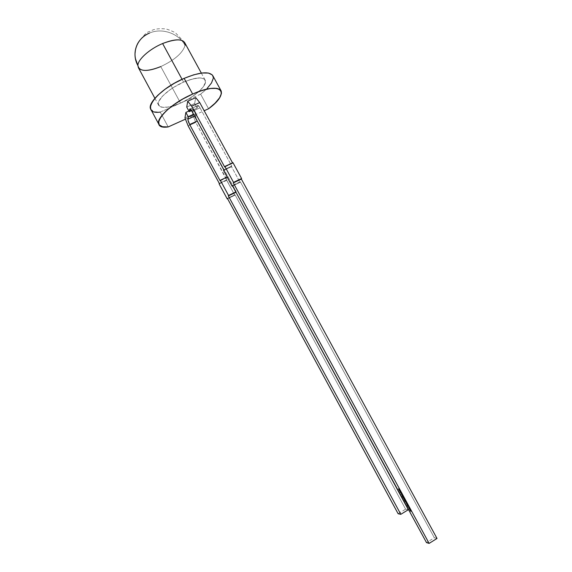 <?xml version="1.0" encoding="UTF-8"?>
<svg xmlns="http://www.w3.org/2000/svg" width="572" height="572" viewBox="0 0 572 572"><rect width="100%" height="100%" fill="white"/><g stroke="black" fill="none" stroke-linecap="round" stroke-linejoin="round"><path stroke-width="0.43" stroke-dasharray="2.86 2.15" d="M207.114 88.438L200.629 94.173L208.58 108.766L200.629 94.173C210.432 86.343 214.486 80.173 212.791 75.654M138.388 67.682L138.374 67.668C141.641 71.65 149.106 71.285 160.768 66.588L180.552 103.096L189.425 98.448L197.226 92.964L202.845 87.409L205.419 82.582L205.398 80.681L204.469 79.229L202.667 78.292L200.036 77.914L192.7 78.907L183.591 82.111L182.06 79.301L183.591 82.111C195.252 77.349 202.431 76.662 205.141 80.051C208.158 84.763 195.009 96.847 180.552 103.096C168.926 107.979 161.626 108.709 158.659 105.284C155.563 100.844 168.604 88.496 183.591 82.111L174.181 87.023L169.855 89.883L162.863 95.789L158.923 101.158L158.301 103.375L158.594 105.162L159.781 106.463L161.804 107.229L167.961 107.114L171.857 106.249L180.552 103.096L160.231 112.119L168.204 126.927L160.231 112.119L154.454 111.783L150.822 109.359M135.414 58.616C134.563 53.997 136.079 47.354 136.207 47.469L137.609 43.715C140.269 38.882 144.244 35.328 149.535 33.054C162.033 27.535 178.864 33.419 185.092 45.388L184.649 42.564L185.092 45.388C178.864 33.419 162.033 27.535 149.535 33.054C162.033 27.535 178.864 33.419 185.092 45.388C182.747 52.974 174.639 60.046 160.768 66.588L180.552 103.096L160.231 112.119L168.204 126.927M160.768 66.588C174.639 60.046 182.747 52.974 185.092 45.388C182.747 52.974 174.639 60.046 160.768 66.588L180.552 103.096C166.802 108.673 159.381 108.766 158.301 103.375C158.58 97.962 170.549 87.773 183.591 82.111L182.06 79.301M150.801 109.316C152.123 111.547 155.269 112.484 160.231 112.119L180.552 103.096C192.743 97.712 204.283 88.295 205.419 82.582C205.327 76.655 198.055 76.498 183.591 82.111M185.457 119.162L204.175 110.746M212.262 74.911L213.27 78.35M262.269 240.612L235.986 192.278L262.269 240.612L236.022 192.263L236.229 191.756L197.354 121.028L195.688 116.609L196.096 113.435L193.651 108.93L192.621 114.479L195.788 122.444L226.898 179.787L226.712 180.309L234.813 195.245L235.013 194.752L405.605 509.173L408.351 509.716L405.605 509.173L398.126 513.735M235.986 192.278L236.229 191.756L235.814 191.956L236.229 191.756L197.354 121.028C196.153 118.683 195.588 116.91 195.653 115.708L196.096 113.435L193.701 114.507L196.096 113.435L193.651 108.93L188.903 111.054L193.651 108.93L192.621 114.479L184.956 117.918L192.621 114.479L195.788 122.444L188.159 125.897L195.788 122.444L226.898 179.787L219.29 183.397L226.898 179.787L226.712 180.309L234.813 195.245L227.584 198.72L235.013 194.752L405.605 509.173L408.351 509.716M236.022 192.263L236.229 191.756L197.354 121.028C196.153 118.683 195.588 116.91 195.653 115.708L196.096 113.435L193.651 108.93L192.621 114.479L195.788 122.444L234.813 195.245L235.013 194.752L227.413 198.398L235.013 194.752L405.605 509.173M195.653 115.708L194.609 116.18M227.828 177.163L220.148 180.802M226.712 180.309L219.119 183.912M228.013 176.634L227.141 177.041M195.738 97.626L194.644 103.539L195.738 97.626L194.644 103.539L197.133 108.108L197.883 105.362L200.021 107.851L231.753 166.066L231.524 166.702L240.04 182.354L240.29 181.732L232.318 185.535L240.29 181.732L434.327 537.73L426.498 542.621M437.015 538.459L434.327 537.73L240.29 181.732L434.327 537.73L437.015 538.459L434.327 537.73M224.696 167.024L232.754 163.234L232.961 162.648L232.754 163.234L224.696 167.024L232.754 163.234L232.539 162.848M192.028 111.433L200.021 107.851C198.727 105.627 197.919 104.919 197.597 105.727L190.219 109.023L197.597 105.727L197.133 108.108L191.548 110.61L197.133 108.108L194.644 103.539L186.737 107.071L194.644 103.539L197.133 108.108L197.626 105.613C198.005 104.983 198.799 105.734 200.021 107.851L192.028 111.433L200.021 107.851L231.753 166.066L223.774 169.82L231.753 166.066L231.524 166.702L223.566 170.456L231.524 166.702L240.04 182.354L240.29 181.732L232.318 185.535M200.021 107.851L231.753 166.066L231.524 166.702L240.04 182.354L232.532 185.936L240.04 182.354L240.29 181.732M410.403 510.546L410.76 511.053M410.939 511.132L410.474 510.56L410.832 511.196M410.317 510.417L410.153 509.888L410.446 510.481M409.788 509.831L410.389 510.367M410.481 510.674L410.86 511.311M409.452 508.744L410.031 509.488M409.981 509.523L409.395 509.051M409.523 508.966L409.366 508.515M409.752 509.495L409.445 508.63L409.952 509.373M409.173 508.158L408.744 507.257L409.402 508.293L408.816 507.378L409.016 508.251M409.044 508.351L408.744 507.85M409.073 507.943L408.701 507.285M408.744 507.257L409.216 508.251M409.18 507.829L408.816 507.378L409.051 507.907M408.172 506.084L408.058 506.649L407.35 505.355L408.179 506.106M408.193 506.191L407.929 505.698L408.158 506.213M407.307 505.076L407.364 504.447L407.686 504.783L406.906 504.382L407.321 505.062M407.378 505.004L407.364 504.447M407.393 504.425L407.686 504.783L407.278 504.54M407.464 504.547L407.343 504.904M407.064 504.761L407.064 504.289L407.557 505.076M407.529 505.097L407.192 504.69M406.477 503.31L407.314 504.125L406.485 503.696M406.356 503.288L406.842 503.246L407.035 504.075L406.492 503.36M406.399 503.296L406.906 503.374L406.499 503.717M405.848 502.209L405.376 501.322L406.106 502.202M405.219 501.422L405.848 501.408L405.92 502.166M405.491 500.979L405.283 500.586L405.333 501.072M405.169 501.043L404.554 500.243M404.49 500.121L405.047 501.022L404.783 500.071M405.047 501.022L404.676 500.135L405.283 500.586L404.833 500.035L404.812 500.6M405.369 500.922L404.854 500.514M405.248 500.586L405.434 500.965M403.982 499.142L404.476 499.099L404.568 499.671L404.318 499.199M404.676 499.47L404.304 499.192M403.51 497.912L404.154 498.634L403.689 497.933L404.161 498.712L403.653 497.955L403.618 498.412M403.582 497.919L403.775 498.312M403.517 497.905L404.24 498.827M404.082 498.369L404.075 498.934L403.596 497.99L403.925 498.462M403.567 497.433L403.203 497.132L403.41 497.526M403.246 497.504L402.638 496.703M402.566 496.582L403.124 497.483L402.86 496.532M403.124 497.483L402.752 496.589L403.36 497.039L402.91 496.496L402.888 497.061M403.439 497.383L402.931 496.968M403.324 497.039L402.974 496.618L403.196 497.118M402.602 496.217L402.352 495.581M402.345 495.567L402.588 495.995M401.172 493.972L401.787 493.943L401.394 494.008L402.259 494.809L401.687 494.108L401.673 494.894L401.63 494.072L401.637 494.701M401.329 493.879L401.787 493.943L402.259 494.809L401.687 494.108L401.83 494.794L401.63 494.072M400.293 492.027L401.258 493.171L400.271 491.741M399.442 490.454L400.4 491.591L399.413 490.168M398.584 488.881L399.542 490.018L398.555 488.588M208.58 108.766L200.629 94.173C210.41 86.365 214.471 80.202 212.805 75.676M200.629 94.173L180.552 103.096M235.013 194.752L227.413 198.398M193.701 114.507L196.096 113.435M188.903 111.054L193.651 108.93M184.956 117.918L192.621 114.479M188.159 125.897L195.788 122.444M219.29 183.397L226.898 179.787M227.584 198.72L234.813 195.245M235.814 191.956L236.229 191.756M232.961 162.648L232.754 163.234M231.753 166.066L223.774 169.82M194.644 103.539L186.737 107.071M197.133 108.108L191.548 110.61M197.597 105.727L190.219 109.023M231.524 166.702L223.566 170.456M232.532 185.936L240.04 182.354M410.639 510.574L410.918 510.96M410.868 510.932L410.481 510.589M409.23 507.85L409.245 508.386M409.202 508.258L408.873 507.772M408.215 506.556L407.514 505.255L408.329 505.991L408.058 506.649M406.656 503.617L406.735 504.025M407.035 504.075L406.613 503.617M405.376 501.322L405.941 501.858M405.169 501L404.819 500.514M405.219 500.929L404.94 500.521M404.833 500.035L405.283 500.586M404.189 498.863L403.603 498.391M403.246 497.461L402.895 496.975M403.017 496.982L403.174 497.461M402.91 496.496L403.203 497.132M403.36 497.039L403.51 497.425M402.745 495.903L402.695 496.296M402.309 495.116L401.916 494.944M401.68 494.044L402.002 494.73M402.259 494.809L401.565 494.187M401.687 494.108L401.673 494.894M400.5 491.777L400.264 492.142M400.421 492.042L400.679 492.499M400.85 492.421L400.629 492.807M400.786 492.707L401.029 493.136M401.258 493.171L400.636 492.742M400.75 492.399L400.286 492.07M399.642 490.204L399.406 490.561M399.563 490.469L399.821 490.919M399.992 490.847L399.771 491.226M399.928 491.133L400.171 491.562M400.4 491.591L399.785 491.169M399.892 490.819L399.428 490.49M398.784 488.624L398.555 488.988M398.713 488.896L398.963 489.346M399.134 489.267L398.913 489.653M399.07 489.56L399.313 489.982M399.542 490.018L398.927 489.596M399.034 489.246L398.57 488.917M158.659 105.284L154.89 98.298M184.649 42.564L175.311 32.654C170.07 30.173 166.552 28.9 164.772 28.836C159.638 28.45 155.52 28.886 152.417 30.144C148.191 33.155 148.205 28.457 137.609 43.715M205.141 80.051L201.337 73.094M190.118 108.973L197.626 105.613"/><path stroke-width="0.86" d="M221.028 90.683L212.791 75.654C209.238 71.142 199.685 72.043 184.127 78.364L192.664 94.051C208.194 87.616 217.66 86.515 221.064 90.748C222.622 95.031 218.461 101.037 208.58 108.766L215.136 103.117L219.577 97.812L221.471 93.315L220.556 90.054L216.831 88.367L210.532 88.474L202.216 90.419L192.664 94.051L182.818 99.02L173.688 104.826L166.187 110.882L161.032 116.588L158.651 121.386L159.195 124.86L162.505 126.741L168.204 126.927C163.292 127.392 160.203 126.576 158.952 124.474C154.991 118.962 172.58 102.717 192.664 94.051C222.007 80.724 231.124 92.457 208.58 108.766L204.175 110.746M182.06 79.301L162.612 43.536C149.571 48.92 137.68 59.652 137.902 65.544C134.141 58.115 134.041 50.836 137.609 43.715C134.041 50.836 134.141 58.115 137.902 65.544C137.68 59.652 149.571 48.92 162.612 43.536L182.06 79.301L162.612 43.536C149.571 48.92 137.68 59.652 137.902 65.544L138.388 67.682C141.641 71.65 149.106 71.285 160.768 66.588C146.89 72.001 139.268 71.65 137.902 65.544L135.414 58.616M137.609 43.715C140.269 38.882 144.244 35.328 149.535 33.054C136.78 38.074 131.117 53.561 137.902 65.544M162.612 43.536C174.317 38.975 181.66 38.646 184.649 42.564C181.66 38.646 174.317 38.975 162.612 43.536C177.234 38.131 184.727 38.746 185.092 45.388M150.822 109.359L150.415 106.077L152.695 101.115L157.772 95.288L165.208 89.146L174.296 83.312L184.127 78.364C164.028 86.908 146.647 103.446 150.801 109.316L158.952 124.474M212.805 75.676C209.28 71.135 199.721 72.029 184.127 78.364L192.664 94.051L184.127 78.364L193.708 74.818L202.073 73.001L208.444 73.052L212.262 74.911M185.457 119.162L168.204 126.927C147.219 130.073 163.256 106.657 192.664 94.051M213.27 78.35L211.476 83.004L207.114 88.438M400.8 514.321L408.351 509.716L400.8 514.321L228.35 195.939L228.535 195.445L220.32 180.273L220.148 180.802L189.661 124.51C188.453 122.158 187.873 120.385 187.916 119.19L188.31 116.931L185.864 112.419L184.956 117.918L188.159 125.897L219.29 183.397L219.119 183.912L227.227 198.884L227.413 198.398L398.126 513.735L400.8 514.321L228.35 195.939L228.535 195.445L220.32 180.273L227.141 177.041L220.32 180.273L220.148 180.802L189.661 124.51C188.453 122.158 187.873 120.385 187.916 119.19L194.609 116.18L187.916 119.19L188.31 116.931L185.864 112.419L184.956 117.918L188.159 125.897L219.29 183.397L219.119 183.912L227.227 198.884L227.413 198.398L398.126 513.735L400.8 514.321L228.35 195.939L228.535 195.445L220.32 180.273L220.148 180.802L189.661 124.51L187.966 120.084L188.31 116.931L185.864 112.419L184.956 117.918L188.159 125.897L219.29 183.397L219.119 183.912L227.227 198.884L227.413 198.398L398.126 513.735L400.8 514.321L408.351 509.716L262.269 240.612M228.35 195.939L235.986 192.278M188.31 116.931L193.701 114.507M185.864 112.419L188.903 111.054M189.661 124.51L197.268 121.071M227.227 198.884L227.584 198.72M228.535 195.445L235.814 191.956M192.028 111.433L223.774 169.82L223.566 170.456L232.082 186.15L232.318 185.535L426.498 542.621L429.122 543.4L233.319 182.904L233.533 182.354L224.889 166.445L224.696 167.024L191.663 106.192L187.702 101.201L186.737 107.071L189.225 111.654L189.904 108.93L192.028 111.433L223.774 169.82L223.566 170.456L232.082 186.15L232.318 185.535L426.498 542.621L429.122 543.4L233.319 182.904L233.533 182.354L224.889 166.445L224.696 167.024L191.663 106.192L187.702 101.201L186.737 107.071L189.225 111.654L189.661 109.173C190.018 108.558 190.805 109.309 192.028 111.433L223.774 169.82L223.566 170.456L232.082 186.15L232.318 185.535L426.498 542.621L429.122 543.4L437.015 538.459L241.37 179.072L233.319 182.904L233.533 182.354L241.591 178.514L232.961 162.648L224.889 166.445L224.696 167.024L191.663 106.192L187.702 101.201L186.737 107.071L189.225 111.654L189.632 109.288C189.94 108.487 190.733 109.202 192.028 111.433M399.32 490.561L400.243 491.691L399.428 490.49M402.037 495.567L402.695 496.317L402.188 495.474M403.424 498.012L404.032 498.956L403.596 497.99M405.098 501.008L404.518 500.307L405.133 501.151M406.156 502.588L406.413 503.06L406.156 502.588M407.371 505.198L406.906 504.382L407.4 505.183M409.259 508.579L409.867 509.595L409.209 508.615M409.852 509.952L410.86 511.339L409.988 509.874M408.587 507.35L409.245 508.386L408.544 507.378M407.35 505.355L408.172 506.084L408.058 506.649L407.35 505.355L408.172 506.084L408.058 506.649L407.35 505.355L408.172 506.084L408.058 506.649L407.35 505.355M406.32 503.303L407.157 504.225L406.32 503.303M405.283 501.544L405.948 502.302L405.426 501.458M404.046 499.263L404.568 499.671L404.189 499.177M403.174 497.461L402.595 496.768L403.21 497.611M401.244 494.094L402.102 494.909L401.394 494.008M400.178 492.134L401.094 493.264L400.286 492.07M398.462 488.981L399.385 490.111L398.57 488.917M429.122 543.4L437.015 538.459L241.37 179.072L233.319 182.904L429.122 543.4L437.015 538.459L241.37 179.072L241.591 178.514L232.961 162.648L224.889 166.445L233.533 182.354L241.591 178.514L232.961 162.648L224.889 166.445M232.539 162.848L199.735 102.588L232.539 162.848L199.735 102.588L191.663 106.192L199.735 102.588L195.738 97.626L187.702 101.201M199.735 102.588L195.738 97.626L199.735 102.588L191.663 106.192M191.548 110.61L189.225 111.654M190.219 109.023L189.632 109.288M241.37 179.072L241.591 178.514L241.37 179.072L233.319 182.904M410.846 511.246L409.995 509.981L410.832 511.196M409.702 509.109L409.388 508.665M405.276 501.051L404.797 500.221L405.205 501.022M405.062 501.029L404.797 500.221M405.119 500.664L405.276 501.065M403.532 498.026L403.968 498.834L403.675 497.94M403.353 497.511L402.874 496.675L403.281 497.476M403.138 497.483L402.752 496.589L403.353 497.518M403.196 497.118L402.874 496.675M402.688 496.239L402.159 495.588L402.452 496.317M401.644 494.065L402.102 494.909L401.523 494.137M184.127 78.364C154.697 90.791 139.067 114.865 160.231 112.119M194.609 116.18L187.916 119.19M227.141 177.041L220.32 180.273M232.082 186.15L232.532 185.936M233.533 182.354L241.591 178.514M409.33 508.701L409.674 509.123M408.036 506.284L407.815 505.77M404.74 500.257L405.09 500.679M402.817 496.718L403.167 497.139M154.89 98.298L138.388 67.682M201.337 73.094L184.649 42.564M189.661 109.173L190.118 108.973"/></g></svg>

